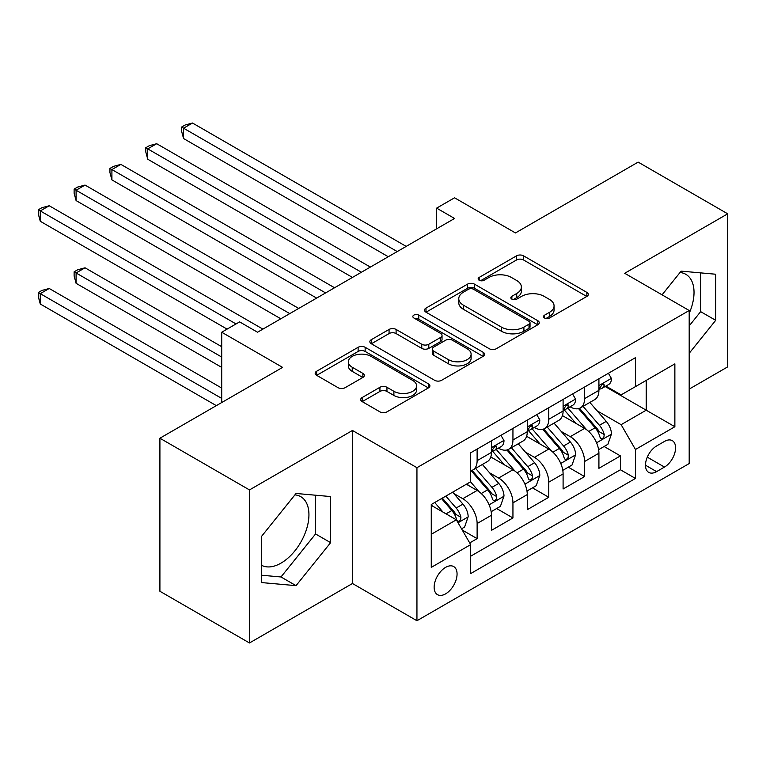 <?xml version="1.0" encoding="UTF-8"?>
<svg xmlns="http://www.w3.org/2000/svg" width="766" height="766" viewBox="0 0 766 766"><rect width="100%" height="100%" fill="white"/><g stroke="black" fill="none" stroke-linecap="round" stroke-linejoin="round"><path stroke-width="1.15" d="M544.569 318.014A3.485 2.011 0 0 0 549.49 318.014L586.852 296.442A4.969 2.873 0 0 0 588.307 294.412A4.969 2.873 0 0 0 586.852 292.382L523.561 255.844A4.969 2.873 0 0 0 516.523 255.844L479.171 277.416A3.485 2.011 0 0 0 478.147 278.834A3.485 2.011 0 0 0 479.171 280.251A3.485 2.011 0 0 0 484.093 280.251L488.928 277.464A15.914 9.182 0 0 1 511.429 277.464L516.705 280.509A15.914 9.182 0 0 1 521.368 287.001A15.914 9.182 0 0 1 516.705 293.502L511.87 296.289A3.485 2.011 0 0 0 510.845 297.715A3.485 2.011 0 0 0 511.87 299.133A3.485 2.011 0 0 0 516.791 299.133L521.627 296.346A15.914 9.182 0 0 1 544.128 296.346L549.404 299.391A15.914 9.182 0 0 1 554.067 305.883A15.914 9.182 0 0 1 549.404 312.384L544.569 315.171A3.485 2.011 0 0 0 543.554 316.597A3.485 2.011 0 0 0 544.569 318.014L544.569 315.171M261.474 565.231A39.516 22.817 120 0 0 280.998 563.134A39.516 22.817 120 0 0 306.812 528.32A39.516 22.817 120 0 0 300.751 496.655A39.516 22.817 120 0 0 294.92 494.865M445.601 593.851A16.21 9.364 120 0 0 456.191 579.565A16.21 9.364 120 0 0 453.702 566.572A16.21 9.364 120 0 0 445.601 567.376A16.21 9.364 120 0 0 435.011 581.662A16.21 9.364 120 0 0 437.491 594.655A16.21 9.364 120 0 0 445.601 593.851M680.007 272.533A39.516 22.817 -60 0 1 685.848 274.324A39.516 22.817 -60 0 1 689.189 313.351M362.165 397.544A4.969 2.873 0 0 0 360.709 399.574A4.969 2.873 0 0 0 362.165 401.604L379.926 411.849A4.969 2.873 0 0 0 386.954 411.849L428.443 387.902A4.969 2.873 0 0 0 429.908 385.873A4.969 2.873 0 0 0 428.443 383.843L365.152 347.295A4.969 2.873 0 0 0 358.124 347.295L316.636 371.251A4.969 2.873 0 0 0 315.18 373.281A4.969 2.873 0 0 0 316.636 375.311L338.084 387.692A4.969 2.873 0 0 0 345.112 387.692L362.873 377.447A4.969 2.873 0 0 0 364.329 375.417A4.969 2.873 0 0 0 362.873 373.387L352.236 367.24A13.3 7.679 0 0 1 348.339 361.811A13.3 7.679 0 0 1 356.554 354.715A13.3 7.679 0 0 1 371.041 356.382L412.711 380.443A13.3 7.679 0 0 1 416.608 385.873A13.3 7.679 0 0 1 408.393 392.968A13.3 7.679 0 0 1 393.896 391.302L386.954 387.29A4.969 2.873 0 0 0 379.926 387.29L362.165 397.544L362.165 401.604M689.189 389.099L727.7 366.866L727.7 213.819L638.145 162.114L515.451 232.95L454.554 197.791L436.639 208.132L454.554 218.473L257.529 332.224L239.624 321.883L221.709 332.224L221.709 402.543M249.477 489.924L249.477 642.971L352.465 583.51L352.465 430.463L249.477 489.924L159.912 438.219L282.606 367.383L221.709 332.224M352.465 430.463L416.943 467.691L689.189 310.508L689.189 463.554L416.943 620.738L416.943 467.691M727.7 213.819L624.711 273.28L689.189 310.508M489.273 348.721A4.969 2.873 0 0 0 496.311 348.721L537.799 324.765A4.969 2.873 0 0 0 539.254 322.735A4.969 2.873 0 0 0 537.799 320.705L474.508 284.167A4.969 2.873 0 0 0 467.48 284.167L425.982 308.114A4.969 2.873 0 0 0 424.527 310.144A4.969 2.873 0 0 0 425.982 312.174L489.273 348.721M415.249 318.771A3.485 2.011 0 0 1 418.782 319.259L418.782 315.123L483.126 352.274A4.969 2.873 0 0 1 484.581 354.304A4.969 2.873 0 0 1 483.126 356.334L441.637 380.29A4.969 2.873 0 0 1 434.6 380.29L371.309 343.743L371.309 339.683A4.969 2.873 0 0 0 369.854 341.713A4.969 2.873 0 0 0 371.309 343.743M371.309 339.683L389.071 329.437A4.969 2.873 0 0 1 396.099 329.437L421.769 344.25A4.969 2.873 0 0 0 428.797 344.25L440.574 337.452A4.969 2.873 0 0 0 442.03 335.422A4.969 2.873 0 0 0 440.574 333.392L413.851 317.967A3.485 2.011 0 0 1 412.836 316.54A3.485 2.011 0 0 1 414.981 314.682A3.485 2.011 0 0 1 418.782 315.123M249.477 642.971L159.912 591.266L159.912 438.219M469.692 542.922L477.122 538.632L462.262 530.053M453.798 493.524L462.798 498.714A20.261 11.701 60 0 1 477.122 523.532L491.456 515.259L491.456 530.359L512.942 517.95L496.646 508.538M489.618 472.842L498.618 478.032A20.261 11.701 60 0 1 512.942 502.85L527.276 494.577L527.276 509.677L548.772 497.268L532.466 487.856M525.447 452.16L534.438 457.35A20.261 11.701 60 0 1 548.772 482.168L563.096 473.895L563.096 488.995L584.592 476.586L584.592 461.486A20.261 11.701 -120 0 0 570.258 436.668L561.267 431.478M568.295 467.174L584.592 476.586M491.456 515.259A20.261 11.701 -120 0 0 477.122 490.441L466.379 484.236M527.276 494.577A20.261 11.701 -120 0 0 512.942 469.759L490.795 456.967M563.096 473.895A20.261 11.701 -120 0 0 548.772 449.077L526.615 436.285M664.476 441.427L656.596 445.975A15.703 9.068 120 0 0 646.332 459.82A15.703 9.068 120 0 0 648.745 472.402A15.703 9.068 120 0 0 656.596 471.626L664.476 467.069A15.703 9.068 120 0 0 674.731 453.233A15.703 9.068 120 0 0 672.328 440.651A15.703 9.068 120 0 0 664.476 441.427M431.268 534.285L456.345 519.808L470.678 544.626L470.678 573.581L635.454 478.444L635.454 449.489L621.13 424.67L597.087 410.796M470.678 544.626L431.268 567.376L431.268 504.507L470.678 481.757L470.678 452.802L635.454 357.665L635.454 386.619L674.865 363.869L674.865 426.739L635.454 449.489M498.427 448.139L498.618 448.254A20.261 11.701 60 0 0 508.748 449.259L523.073 440.986A20.261 11.701 -120 0 0 527.276 431.708L527.276 420.122M534.247 427.457L534.438 427.572A20.261 11.701 60 0 0 544.569 428.577L558.902 420.304A20.261 11.701 -120 0 0 563.096 411.026L563.096 399.44M470.678 556.212L620.412 469.759L620.412 455.904L598.916 468.313L598.916 453.213A20.261 11.701 -120 0 0 584.592 428.395L562.435 415.603M570.076 406.775L570.258 406.89A20.261 11.701 -120 0 0 580.389 407.895A20.261 11.701 -120 0 0 584.592 398.617L584.592 387.031M580.389 407.895L594.722 399.622A20.261 11.701 -120 0 0 598.916 390.344L598.916 378.758M477.122 449.077L477.122 460.663A20.261 11.701 60 0 1 472.928 469.931A20.261 11.701 60 0 1 470.678 470.755M472.928 469.931L487.253 461.659A20.261 11.701 -120 0 0 491.456 452.39L491.456 440.804M512.942 428.395L512.942 439.981A20.261 11.701 60 0 1 508.748 449.259M548.772 407.713L548.772 419.299A20.261 11.701 60 0 1 544.569 428.577M548.772 482.168L548.772 497.268M512.942 502.85L512.942 517.95M477.122 523.532L477.122 538.632M456.345 519.808L431.268 505.33M621.13 424.67L646.207 410.193L646.207 380.415L674.865 363.869M605.178 386.514L674.865 426.739M605.896 386.093L621.13 394.892L635.454 386.619M352.465 583.51L416.943 620.738M436.639 208.132L436.639 228.814M604.115 446.492L620.412 455.904M620.412 469.759L635.454 478.444M689.189 353.298L715.703 320.322L715.703 274.228L681.127 271.135L662.073 294.853M261.474 582.562L296.04 585.655L330.606 542.654L330.606 496.56L296.04 493.467L261.474 536.478L261.474 582.562M689.189 325.895L700.651 311.638L700.651 272.887M700.651 311.638L715.703 320.322M261.474 575.218L280.998 576.97L315.563 533.959L315.563 495.209M315.563 533.959L330.606 542.654M280.998 576.97L296.04 585.655M545.957 318.503L549.404 316.521A15.914 9.182 0 0 0 554.067 310.019L554.067 305.883M521.368 287.001L521.368 291.137A15.914 9.182 0 0 1 516.705 297.639L513.258 299.63M586.785 296.48L523.561 259.98A4.969 2.873 0 0 0 516.523 259.98L480.56 280.749M537.732 324.803L474.508 288.303A4.969 2.873 0 0 0 467.48 288.303L426.049 312.212M529.009 324.152A3.485 2.011 0 0 0 530.034 322.735A3.485 2.011 0 0 0 529.009 321.318L473.455 289.242A3.485 2.011 0 0 0 468.533 289.242L463.43 292.181A15.914 9.182 0 0 0 458.777 298.683A15.914 9.182 0 0 0 463.43 305.174L501.404 327.101A15.914 9.182 0 0 0 523.915 327.101L529.009 324.152L529.009 328.288A3.485 2.011 0 0 0 530.034 326.871L530.034 322.735M458.777 298.683L458.777 302.819A15.914 9.182 0 0 0 463.43 309.311L463.43 305.174M529.009 328.288L523.915 331.238A15.914 9.182 0 0 1 501.404 331.238L463.43 309.311M371.376 343.781L389.071 333.574L389.071 329.437M442.03 335.422L442.03 339.558A4.969 2.873 0 0 1 440.574 341.588L428.797 348.386A4.969 2.873 0 0 1 421.769 348.386L396.099 333.574A4.969 2.873 0 0 0 389.071 333.574M418.782 319.259L483.059 356.372M448.397 359.627A13.3 7.679 0 0 0 462.894 361.293A13.3 7.679 0 0 0 471.109 354.198A13.3 7.679 0 0 0 467.212 348.769L452.534 340.296A4.969 2.873 0 0 0 445.506 340.296L433.719 347.094A4.969 2.873 0 0 0 432.263 349.124A4.969 2.873 0 0 0 433.719 351.154L448.397 359.627L448.397 363.764A13.3 7.679 0 0 0 462.894 365.43A13.3 7.679 0 0 0 471.109 358.335L471.109 354.198M432.263 349.124L432.263 353.26A4.969 2.873 0 0 0 433.719 355.29L433.719 351.154M448.397 363.764L433.719 355.29M416.608 385.873L416.608 390.009A13.3 7.679 0 0 1 408.393 397.104A13.3 7.679 0 0 1 393.896 395.438L386.954 391.426A4.969 2.873 0 0 0 379.926 391.426L362.232 401.643M348.339 361.811L348.339 365.947A13.3 7.679 0 0 0 352.236 371.376L352.236 367.24M362.806 377.485L352.236 371.376M428.385 387.941L365.152 351.431A4.969 2.873 0 0 0 358.124 351.431L316.703 375.35M598.619 449.671L607.878 444.318L611.46 433.977A13.424 7.756 -120 0 0 606.232 421.377L589.858 402.428M586.584 429.707L567.874 408.048M575.936 423.397L565.078 410.835A32.172 18.575 -120 0 0 564.082 409.714M183.562 221.269L316.636 298.098L111.913 179.905L111.913 169.564L120.875 164.393L334.55 287.757M578.569 408.623L595.125 427.782A13.424 7.756 60 0 1 599.912 437.032L600.889 438.621L602.698 438.372L603.914 436.898L604.211 434.552A13.424 7.756 -120 0 0 599.424 425.302L583.05 406.353M579.536 408.307L597.327 428.903A6.837 3.945 60 0 1 599.05 431.574L604.211 434.552M608.415 373.281L611.46 378.548A13.424 7.756 60 0 1 608.673 384.494L601.865 388.419A13.424 7.756 -120 0 0 604.211 385.327L603.924 384.139L602.248 384.475L599.912 387.807A13.424 7.756 60 0 1 598.916 389.722M397.238 251.564L183.562 128.2L192.515 123.029L406.191 246.393M599.366 389.051L599.424 389.051A13.424 7.756 -120 0 0 601.865 388.419M388.285 256.734L183.562 138.541L183.562 128.2L181.59 127.06L185.171 124.992L192.515 123.029M183.562 138.541L181.59 131.197L181.59 127.06M562.799 470.353L572.049 465L575.63 454.659A13.424 7.756 -120 0 0 570.402 442.059L554.038 423.11M550.754 450.389L532.054 428.73M540.116 444.079L529.258 431.507A32.172 18.575 -120 0 0 528.262 430.396M147.733 241.951L280.816 318.78L76.093 200.587L76.093 190.246L85.045 185.075L298.73 308.439M542.749 429.305L559.304 448.464A13.424 7.756 60 0 1 564.082 457.714L565.059 459.303L566.878 459.054L568.094 457.58L568.382 455.234A13.424 7.756 -120 0 0 563.594 445.984L547.23 427.035M543.716 428.989L561.507 449.585A6.837 3.945 60 0 1 563.23 452.256L568.382 455.234M526.97 491.025L536.229 485.682L539.81 475.341A13.424 7.756 -120 0 0 534.582 462.741L518.218 443.792M514.934 471.071L496.234 449.412M504.287 464.761L493.438 452.189A32.172 18.575 -120 0 0 492.433 451.078M111.913 262.633L227.081 329.121L40.272 221.269L40.272 210.928L49.225 205.757L262.901 329.121M506.92 449.987L523.475 469.146A13.424 7.756 60 0 1 528.262 478.396L529.239 479.985L531.058 479.736L532.265 478.262L532.562 475.916A13.424 7.756 -120 0 0 527.774 466.666L511.41 447.717M507.896 449.671L525.687 470.267A6.837 3.945 60 0 1 527.41 472.938L532.562 475.916M491.15 511.707L500.409 506.364L503.99 496.023A13.424 7.756 -120 0 0 498.762 483.423L482.389 464.474M479.114 491.753L470.544 481.833M468.466 485.443L467.078 483.834M221.709 346.701L85.045 267.803L76.093 272.974L76.093 283.315L221.709 367.383M471.1 470.669L487.655 489.828A13.424 7.756 60 0 1 492.442 499.078L493.419 500.667L495.229 500.418L496.445 498.944L496.741 496.598A13.424 7.756 -120 0 0 491.954 487.348L475.59 468.399M472.076 470.353L489.867 490.949A6.837 3.945 60 0 1 491.59 493.62L496.741 496.598M76.093 283.315L74.12 275.971L74.12 271.834L221.709 357.042M74.12 271.834L77.701 269.766L85.045 267.803M461.544 528.808L464.589 527.046L468.17 516.705A13.424 7.756 -120 0 0 462.942 504.105L452.629 492.174M443.016 512.109L434.724 502.515M432.646 506.125L431.268 504.535M221.709 388.065L49.225 288.485L40.272 293.656L40.272 303.997L216.338 405.645M441.532 498.58L451.835 510.51A13.424 7.756 60 0 1 456.622 519.76L457.599 521.349L459.409 521.1L460.625 519.626L460.921 517.28A13.424 7.756 -120 0 0 456.134 508.03L445.831 496.1M442.355 498.101L454.037 511.631A6.837 3.945 60 0 1 455.76 514.302L460.921 517.28M40.272 303.997L38.3 296.653L38.3 292.516L221.709 398.406M38.3 292.516L41.881 290.448L49.225 288.485M572.585 393.963L575.63 399.23A13.424 7.756 60 0 1 572.853 405.176L566.045 409.101A13.424 7.756 -120 0 0 568.382 406.009L568.104 404.821L566.428 405.157L564.082 408.489A13.424 7.756 60 0 1 563.096 410.404M361.418 272.246L147.733 148.882L156.695 143.711L370.371 267.075M563.546 409.733L563.594 409.733A13.424 7.756 -120 0 0 566.045 409.101M352.465 277.416L147.733 159.223L147.733 148.882L145.77 147.742L149.351 145.674L156.695 143.711M147.733 159.223L145.77 151.879L145.77 147.742M536.765 414.645L539.81 419.912A13.424 7.756 60 0 1 537.033 425.858L530.225 429.783A13.424 7.756 -120 0 0 532.562 426.691L532.284 425.503L530.599 425.839L528.262 429.171A13.424 7.756 60 0 1 527.276 431.086M325.598 292.928L109.94 168.424L113.531 166.356L120.875 164.393M527.726 430.415L527.774 430.415A13.424 7.756 -120 0 0 530.225 429.783M111.913 179.905L109.94 172.561L109.94 168.424M500.945 435.327L503.99 440.594A13.424 7.756 60 0 1 501.213 446.54L494.405 450.465A13.424 7.756 -120 0 0 496.741 447.373L496.454 446.185L494.779 446.521L492.442 449.853A13.424 7.756 60 0 1 491.456 451.768M289.768 313.61L74.12 189.106L77.701 187.038L85.045 185.075M491.896 451.097L491.954 451.097A13.424 7.756 -120 0 0 494.405 450.465M76.093 200.587L74.12 193.243L74.12 189.106M236.043 323.951L38.3 209.788L41.881 207.72L49.225 205.757M40.272 221.269L38.3 213.925L38.3 209.788M462.798 498.714L477.122 490.441M498.618 478.032L512.942 469.759M534.438 457.35L548.772 449.077M570.258 436.668L584.592 428.395M584.592 398.617L598.916 390.344M477.122 460.663L491.456 452.39M512.942 439.981L527.276 431.708M548.772 419.299L563.096 411.026M584.592 461.486L598.916 453.213M647.299 457.158L664.476 467.069M645.489 465.211L656.596 471.626M549.404 316.521L549.404 312.384M511.87 299.133L511.87 296.289M516.705 297.639L516.705 293.502M479.171 280.251L479.171 277.416M516.523 259.98L516.523 255.844M523.561 259.98L523.561 255.844M586.852 296.442L586.852 292.382M425.982 312.174L425.982 308.114M467.48 288.303L467.48 284.167M474.508 288.303L474.508 284.167M537.799 324.765L537.799 320.705M501.404 331.238L501.404 327.101M523.915 331.238L523.915 327.101M396.099 333.574L396.099 329.437M421.769 348.386L421.769 344.25M428.797 348.386L428.797 344.25M440.574 341.588L440.574 337.452M483.126 356.334L483.126 352.274M379.926 391.426L379.926 387.29M386.954 391.426L386.954 387.29M393.896 395.438L393.896 391.302M362.873 377.447L362.873 373.387M316.636 375.311L316.636 371.251M358.124 351.431L358.124 347.295M365.152 351.431L365.152 347.295M428.443 387.902L428.443 383.843M596.57 442.786L611.364 434.236M599.424 425.302L606.232 421.377M588.719 431.478L595.125 427.782M611.364 378.394L598.916 385.585M602.478 384.331L604.211 385.327M560.75 463.468L575.544 454.918M563.594 445.984L570.402 442.059M552.899 452.16L559.304 448.464M524.93 484.15L539.724 475.6M527.774 466.666L534.582 462.741M517.079 472.842L523.475 469.146M489.101 504.832L503.904 496.282M491.954 487.348L498.762 483.423M481.249 493.524L487.655 489.828M458.049 522.757L468.074 516.964M456.134 508.03L462.942 504.105M446.042 513.862L451.835 510.51M575.544 399.076L563.096 406.267M566.649 405.013L568.382 406.009M539.724 419.758L527.276 426.949M530.828 425.695L532.562 426.691M503.904 440.44L491.456 447.631M495.008 446.377L496.741 447.373"/></g></svg>
